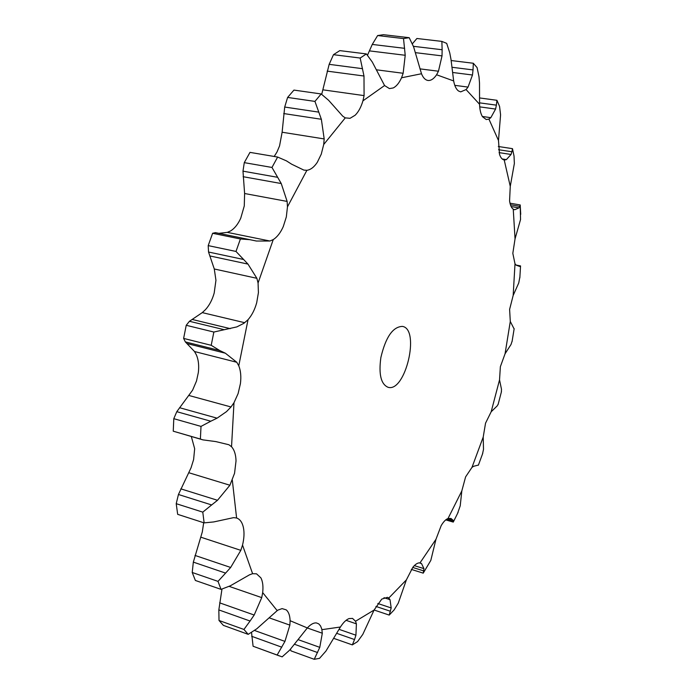 <?xml version="1.0" encoding="UTF-8"?>
<svg xmlns="http://www.w3.org/2000/svg" width="694" height="694" viewBox="0 0 694 694"><rect width="100%" height="100%" fill="white"/><g stroke="black" fill="none" stroke-linecap="round" stroke-linejoin="round"><path stroke-width="1.04" d="M336.807 633.362L354.53 639.547L352.344 644.891L333.953 638.437M354.53 639.547L355.927 635.201L356.404 623.854L355.528 621.251L352.535 618.397L349.03 618.58C346.167 619.716 343.296 622.518 340.433 627.003L325.911 651.111L319.535 658.346L314.243 659.3L319.778 647.355L322.311 633.232L321.756 628.946L320.533 625.893L318.746 623.863L316.447 622.943C313.671 622.657 310.634 624.322 307.329 627.94L289.65 650.157L282.146 656.862L277.149 655.041L284.948 641.395L289.875 625.121L290.109 620.705C289.91 615.483 288.609 611.865 286.206 609.853L282.076 608.612L277.704 610.191L256.728 628.842L248.2 634.351L223.39 625.381L219.009 620.471L218.836 609.913L250.066 621.026L254.186 615.031L261.733 597.621L262.679 592.598C263.356 586.456 262.774 581.563 260.927 577.911L256.528 573.825L252.599 573.686L249.502 574.823L230.321 585.805L221.039 589.38L195.37 580.462L192.221 572.481L193.331 562.123L225.602 573.105L230.668 567.458L240.818 550.351L242.527 545.085C244.149 538.449 244.435 532.55 243.377 527.388C242.232 522.313 239.968 519.19 236.593 518.002L233.6 517.637L213.743 521.931L204.14 522.886L177.673 514.341L176.215 503.679L178.445 494.492L211.661 504.946L217.5 500.287L229.905 485.236L234.555 473.291L236.029 460.885C235.839 454.605 234.346 449.894 231.536 446.736L228.916 444.75L215.843 441.592L202.943 439.875L173.248 431.191L173.795 418.682L176.788 411.681L210.768 421.223L217.075 418.17L226.496 411.629L231.007 406.962L233.991 402.711L238.111 393.585L240.428 383.591C241.286 376.651 240.731 370.717 238.771 365.781L236.784 362.277L194.52 351.528L196.428 354.972C198.501 359.856 199.143 365.712 198.337 372.548L196.506 380.997L192.611 390.141L176.788 411.681M352.344 644.891L357.584 641.594L362.806 634.377L374.066 610.069L381.761 599.104L387.478 597.334L388.761 598.054L406.363 579.915L412.895 567.232C415.489 564.075 417.857 562.626 420 562.895L435.953 539.325L441.167 525.653C443.466 521.749 445.756 519.372 448.029 518.496L461.822 490.918L465.613 476.873L471.981 467.374L483.215 437.047L485.54 423.175L491.17 411.776L499.533 379.878L500.374 366.666L505.059 353.784L510.29 321.452L509.613 309.359L513.17 295.453L515 263.815L512.823 253.345L515.043 238.875L513.248 209.172C511.4 207.896 510.177 205.12 509.57 200.835L510.264 186.348L504.208 159.95C502.196 159.594 500.634 157.72 499.524 154.354L498.492 140.5L488.914 119.082L486.26 119.55L482.486 116.705C480.725 113.859 479.754 109.713 479.563 104.274L466.073 89.569L460.695 91.868L458.569 91.027C456.227 89.353 454.596 85.987 453.659 80.938L436.578 74.77C433.967 78.665 431.234 80.582 428.372 80.495L428.007 80.461C425.318 80.053 423.149 77.815 421.501 73.746L401.54 77.78C399.171 82.994 396.387 86.386 393.186 87.956L389.438 88.589L384.563 85.535L362.936 100.847C361.071 107.128 358.477 111.916 355.163 115.221L350.054 118.31L345.265 117.876L323.699 144.517L321.279 154.137L317.332 162.266C314.148 167.081 310.669 169.761 306.895 170.308L287.463 206.847L286.318 216.962L283.291 226.539C280.593 232.663 277.244 237.01 273.254 239.586L258.064 283.022L258.42 292.642L256.693 302.766C254.767 309.654 251.879 315.302 248.036 319.708L238.771 365.781M380.867 357.549C378.568 374.3 380.963 384.216 388.033 387.278C405.357 392.83 420.434 329.19 402.459 326.397C392.882 326.692 385.691 337.067 380.867 357.549M193.331 562.123L202.301 531.942L203.68 522.738M178.445 494.492L191.067 467.747L193.609 459.567L194.667 448.732L191.318 436.517M194.52 351.528L185.341 341.899L219.738 350.539L211.21 345.308L213.856 332.044L186.226 325.295L189.445 321.279L202.266 312.621L205.459 309.654C209.371 305.351 212.277 299.817 214.186 293.05L215.947 280.281L214.281 268.986L256.875 278.303L258.064 283.022M218.853 233.34L227.311 232.369L230.547 230.955C234.633 228.456 238.033 224.205 240.749 218.185L244.271 205.945L244.609 193.513L287.134 201.425L287.463 206.847M274.191 156.471L277.01 151.977L279.561 145.887L282.12 132.233L324.185 138.93L323.699 144.517M406.363 579.915L398.278 603.103L394.131 609.913L389.213 615.084L391.19 607.935L390.019 599.668L388.761 598.054M435.953 539.325L430.809 560.422L423.227 573.149L423.956 568.638L421.51 563.545L420 562.895M445.73 519.884L453.277 522.088L453.061 520.205L450.961 518.453L448.029 518.496M248.2 634.351L243.941 629.458L250.066 621.026M457.537 513.508L460.226 505.805L461.822 490.918M478.426 465.058L473.698 466.264L471.981 467.374M221.039 589.38L218.003 581.372L225.602 573.105M482.46 454.154L483.501 449.426L483.215 437.047M498.179 404.168L497.164 405.938L491.17 411.776M204.14 522.886L202.778 512.137L211.661 504.946M501.328 392.171L501.51 389.36L499.533 379.878M512.172 340.954L511.018 344.502L505.059 353.784M202.943 439.875L200.384 439.042L201.008 426.402L210.768 421.223M514.124 328.965L510.29 321.452M519.919 276.767L518.748 282.944L513.17 295.453M520.552 266.002L519.728 266.461L516.215 265.195L515 263.815M219.738 350.539L225.368 353.211L236.784 362.277M213.856 332.044L236.871 326.891L243.811 323.343L248.036 319.708M510.42 204.747L519.797 206.361L520.205 204.947L520.543 219.504L515.043 238.875M519.797 206.361L518.973 207.888L514.757 209.727L513.248 209.172M227.311 232.369L269.923 241.018L256.381 241.026L249.935 239.682L240.41 238.979L235.995 251.445L247.975 264.093L256.875 278.303M269.923 241.018L273.254 239.586M514.263 209.64L514.757 209.727M498.561 149.713L511.92 151.76L512.493 148.663L514.028 156.081L514.358 163.506L510.264 186.348M511.92 151.76L511.044 154.467L506.386 159.611L504.642 159.993M306.895 170.308L303.825 170.082L291.662 164.2L286.422 160.861L277.635 157.052L271.979 167.454L281.252 183.546L287.134 201.425M502.17 158.952L506.386 159.611M479.545 102.851L496.384 105.15L496.93 100.292L499.576 106.416L500.582 114.822L498.492 140.5M496.384 105.15L495.585 109.062L490.823 117.676L488.914 119.082M345.265 117.876L342.706 116.132L328.635 100.318L321.183 93.959L314.937 101.402L321.357 119.273L324.185 138.93M482.339 116.471L490.823 117.676M452.063 67.283L473.03 69.912L473.325 63.258L477.082 67.587L478.99 76.696L479.511 82.942L479.563 104.274M321.721 94.315L322.831 89.821L364.081 95.607L362.936 100.847M473.03 69.912L472.484 75.004L468.042 87.088L466.073 89.569M384.563 85.535L372.314 62.07L366.389 53.924L360.169 58.044L363.994 76.019L364.081 95.607M454.787 85.345L468.042 87.088M413.424 46.316L442.13 49.742L441.878 41.397L446.693 43.375L449.738 52.787L450.996 59.398L453.659 80.938M376.269 69.782L403.153 73.269L401.54 77.78M442.13 49.742L442.026 55.884L438.461 71.222L436.578 74.77M421.501 73.746L413.615 46.836L409.2 37.693L403.518 38.569L405.218 55.277L403.153 73.269M419.974 68.871L438.461 71.222M290.422 649.35L291.029 650.894L314.243 659.3M251.54 632.494L253.093 646.244L279.578 655.977M221.967 589.137L218.836 609.913M185.341 341.899L183.624 338.412L186.226 325.295M214.281 268.986L208.538 252.026L208.209 245.615L212.616 233.288L215.461 232.646L249.771 239.647M244.609 193.513L242.987 171.166L244.279 162.639L249.979 152.376L277.635 157.052M282.12 132.233L284.696 107.05L287.611 97.438L293.944 90.09L321.183 93.959M322.831 89.821L329.164 64.342L333.476 54.679L339.8 50.619L366.389 53.924M412.383 43.774L416.894 38.491L441.878 41.397M367.499 55.182L372.262 44.433L377.631 35.55L383.435 34.7L409.2 37.693M389.213 615.084L374.083 610.017M277.149 655.041L253.093 646.244M423.227 573.149L411.325 569.392M243.941 629.458L219.009 620.471M218.003 581.372L192.221 572.481M202.778 512.137L176.215 503.679M201.008 426.402L173.795 418.682M200.384 439.042L173.248 431.191M187.432 343.66L225.368 353.211M516.596 265.316L520.379 266.054M211.21 345.308L183.624 338.412M209.762 255.921L247.975 264.093M520.205 204.947L509.995 203.195M511.122 206.534L518.973 207.888M235.995 251.445L208.209 245.615M240.41 238.979L212.616 233.288M208.538 252.026L243.186 259.391M243.126 176.701L281.252 183.546M512.493 148.663L498.318 146.503M499.055 152.619L511.044 154.467M271.979 167.454L244.279 162.639M242.987 171.166L277.539 177.291M283.707 113.556L321.357 119.273M496.93 100.292L479.615 97.949M479.719 106.867L495.585 109.062M314.937 101.402L287.611 97.438M284.696 107.05L318.806 112.133M327.143 71.126L363.994 76.019M473.325 63.258L451.161 60.534M452.653 72.48L472.484 75.004M360.169 58.044L333.476 54.679M329.164 64.342L362.52 68.68M369.416 50.879L405.218 55.277M415.541 52.666L442.026 55.884M403.518 38.569L377.631 35.55M372.262 44.433L404.645 48.328M339.036 629.337L355.927 635.201M355.528 621.251L374.066 610.069M346.089 620.323L356.404 623.854M321.929 629.666L340.433 627.003M290.109 620.705L307.329 627.94M262.679 592.598L277.132 610.564M242.527 545.085L252.599 573.686M232.325 480.205L236.593 518.002M233.991 402.711L231.536 446.736M383.99 597.681L390.019 599.668M307.303 627.966L322.311 633.232M419.306 562.86L421.51 563.545M269.35 617.894L289.875 625.121M229.194 586.387L261.733 597.621M200.774 537.173L240.818 550.351M188.803 472.727L229.905 485.236M189.072 395.519L231.007 406.962M202.266 312.621L244.73 322.71M377.805 603.494L391.19 607.935M294.698 644.344L317.574 652.551M298.55 639.781L319.778 647.355M375.94 606.426L390.47 611.275M414.327 565.627L423.956 568.638M251.644 636.285L281.807 647.198M254.568 630.49L284.948 641.395M412.73 567.44L423.774 570.919M447.691 518.635L453.061 520.205M219.634 602.834L254.186 615.031M446.389 519.381L453.295 521.402M194.988 555.426L230.668 567.458M180.804 488.836L217.5 500.287M179.555 407.708L217.075 418.17M189.445 321.279L223.928 329.633M192.238 319.466L230.295 328.652M453.286 522.062L458.118 512.319M478.366 465.223L482.755 453.312M498.075 404.576L501.467 391.633M512.051 341.656L514.167 328.67M516.032 265.047L520.543 265.923L519.841 277.86M520.205 204.999L520.726 214.342M249.935 239.682L215.4 232.637"/></g></svg>
